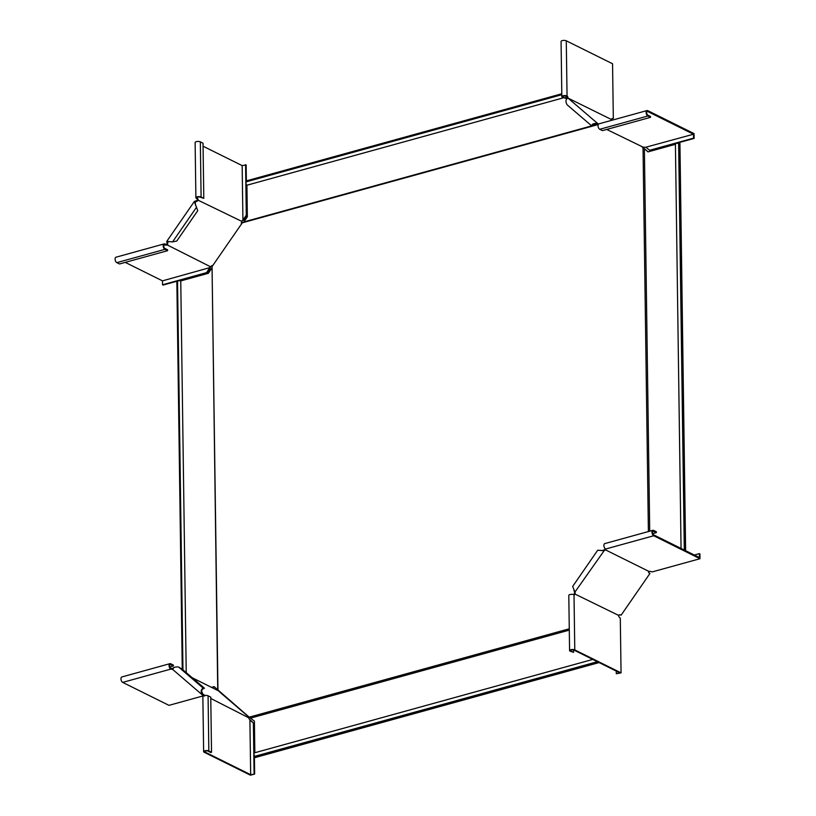 <?xml version="1.0" encoding="UTF-8"?>
<svg xmlns="http://www.w3.org/2000/svg" width="816" height="816" viewBox="0 0 816 816"><rect width="100%" height="100%" fill="white"/><g stroke="black" fill="none" stroke-linecap="round" stroke-linejoin="round"><path stroke-width="1.22" d="M254.847 752.74L254.398 721.14L249.206 717.172L569.272 628.789M254.847 752.801A1.918 1.04 74.6 0 0 254.582 752.811A1.918 1.04 74.6 0 0 253.98 754.331A1.918 1.04 74.6 0 0 254.888 756.289L255.357 757.503L599.117 662.572M211.568 687.327L214.129 686.623L249.206 717.172M212.017 687.551L214.435 686.888M218.484 690.611L217.964 690.387L212.048 266.577L217.729 689.775M569.293 630.115L250.736 718.07M254.908 757.279L598.669 662.357M254.888 756.289L597.383 661.715M619.446 614.693L618.64 615.784L618.691 615.142M648.434 571.883L649.444 571.322M563.489 97.808L246.922 185.222L247.36 216.872L243.811 221.932L591.651 125.888M246.922 185.222A1.918 1.04 -105.4 0 1 246.014 183.253A1.918 1.04 -105.4 0 1 246.605 181.733A1.918 1.04 -105.4 0 1 246.871 181.723M246.871 181.662L246.86 180.744L561.796 93.779M212.048 266.577L242.301 222.809L243.811 221.932M186.232 672.608L180.754 280.908L208.355 273.289L211.844 268.178M177.551 281.795L176.858 281.989L182.264 669.324M180.754 280.908A1.918 0.704 179.2 0 0 178.684 280.806A1.918 0.704 179.2 0 0 177.541 281.469L182.968 669.814M566.885 96.869L565.835 97.155M593.589 125.348L597.241 124.338M597.751 124.664L593.191 125.919M592.61 126.082L242.301 222.809M675.413 144.32L647.986 151.888L644.385 148.736L649.72 531.185M644.64 149.032L642.11 147.002M648.128 151.858L645.089 149.257M675.577 144.269A1.918 0.704 -0.8 0 1 675.413 143.993A1.918 0.704 -0.8 0 1 676.556 143.33A1.918 0.704 -0.8 0 1 678.626 143.432L679.932 143.412L685.624 550.708M685.175 550.484L679.483 143.198M684.308 550.055L678.626 143.432M648.394 531.553L643.028 147.574M616.264 671.089L616.304 673.741L621.058 672.863L574.78 649.903A2.876 1.051 179.2 0 0 571.557 649.556A2.876 1.051 179.2 0 0 569.578 650.587L568.803 595.415A2.876 1.051 -0.8 0 1 570.792 594.385A2.876 1.051 -0.8 0 1 574.015 594.731A1.53 0.826 74.6 0 0 574.403 594.782A1.53 0.826 74.6 0 0 574.872 594.007L574.097 594.221L574.403 593.252A1.53 0.979 130.6 0 0 574.566 592.181L573.985 590.498M574.872 594.007L618.691 615.427A1.53 0.979 130.6 0 1 620.282 614.846L621.068 615.233L649.944 573.464L649.159 573.077A1.53 0.979 -49.4 0 1 649.026 572.985A1.53 0.979 -49.4 0 1 648.985 571.618L649.21 571.445A1.53 0.561 -0.8 0 1 651.097 571.608L652.341 571.873L699.985 558.715L699.914 553.901L699.353 553.625L699.414 557.542L653.687 534.868A1.918 1.04 -105.4 0 1 652.576 532.94A1.918 1.04 -105.4 0 1 653.157 531.236A1.918 1.04 -105.4 0 1 653.647 531.298L656.329 532.634L652.749 533.623M574.403 593.252L574.892 593.864M621.058 672.863L620.293 618.222L619.507 617.304A1.53 0.826 74.6 0 1 618.61 615.703L618.589 615.55M574.964 593.732A1.53 0.979 130.6 0 0 575.117 592.661L574.362 591.6M699.985 558.715L653.708 535.755A2.876 1.55 -105.4 0 1 652.035 532.868A2.876 1.55 -105.4 0 1 652.902 530.308L604.799 543.589A2.876 1.55 74.6 0 0 603.942 546.149A2.876 1.55 74.6 0 0 605.605 549.035A1.53 0.561 -0.8 0 1 605.89 549.362A1.53 0.561 -0.8 0 1 605.472 549.749L605.258 549.923A1.53 0.979 -49.4 0 1 604.228 550.555L574.923 592.079L572.679 586.418L597.7 550.219L603.534 550.698L600.454 550.361M616.304 673.741L619.721 672.802L574.005 650.117A1.918 0.704 179.2 0 0 571.853 649.883A1.918 0.704 179.2 0 0 570.537 650.576A1.918 0.704 179.2 0 0 570.894 650.974L573.587 652.31L573.556 649.964M569.578 650.587A2.876 1.051 179.2 0 0 570.119 651.188L573.587 652.31M605.258 549.923L605.023 548.995L605.472 549.749M604.697 549.443A1.53 0.979 -49.4 0 1 603.677 550.076L602.973 550.219M605.36 549.8L649.057 571.475M648.781 572.465L649.944 573.464M694.314 555.013L699.353 553.625M652.902 530.308A2.876 1.55 -105.4 0 1 653.626 530.41L656.319 531.736L656.329 532.634M172.676 669.263L172.666 668.375L173.441 668.528M219.147 691.183L192.168 677.708M203.653 695.722L202.429 694.936C200.542 691.621 200.828 689.367 203.286 688.204L204.428 688.204L182.743 669.62L178.51 666.968C174.461 666.774 172.584 667.651 172.88 669.61L202.052 694.671L202.674 693.937M172.655 669.263A1.53 0.561 179.2 0 1 170.779 669.11L170.768 668.212A1.918 1.04 74.6 0 1 169.657 666.284A1.918 1.04 74.6 0 1 170.228 664.581A1.918 1.04 74.6 0 1 170.717 664.652L173.41 665.978L173.39 665.091L170.707 663.755A2.876 1.55 74.6 0 0 169.973 663.663A2.876 1.55 74.6 0 0 169.116 666.213A2.876 1.55 74.6 0 0 170.779 669.11L122.686 682.39L168.963 705.35L203.408 695.834M173.41 665.978L169.83 666.968M122.686 682.39A2.876 1.55 -105.4 0 1 121.013 679.493A2.876 1.55 -105.4 0 1 121.88 676.943L169.973 663.663M170.768 668.212A1.53 0.561 179.2 0 0 172.666 668.375M204.173 696.119L205.051 695.62M254.388 755.667L254.653 774.037L250.665 774.71L249.91 720.069L253.939 723.496L249.676 719.426A1.53 0.826 74.6 0 1 248.778 717.825L210.773 698.455M204.714 695.334L202.97 694.151C201.45 691.713 201.379 689.989 202.745 688.979L203.286 688.204L178.51 666.968M248.594 716.846L219.004 691.397M248.809 717.998L249.349 717.284M202.745 688.979L204.428 688.204M254.653 774.037L250.451 775.2L204.173 752.24A2.876 1.051 -0.8 0 1 203.633 751.638A2.876 1.051 -0.8 0 1 205.612 750.608A2.876 1.051 -0.8 0 1 208.835 750.955L211.528 752.291L210.752 752.505L208.06 751.169A1.918 0.704 -0.8 0 0 205.907 750.934A1.918 0.704 -0.8 0 0 204.592 751.628A1.918 0.704 -0.8 0 0 204.949 752.026L250.665 774.71M253.378 723.211L254.092 773.762M250.226 720.508L250.787 720.783M253.939 723.496L254.357 752.933M211.528 752.291L210.752 697.119L208.07 695.783A2.876 1.051 179.2 0 0 204.847 695.436A2.876 1.051 179.2 0 0 202.858 696.466L203.633 751.638M196.442 198.308L197.217 198.094A1.918 0.704 179.2 0 1 196.85 197.686A1.918 0.704 179.2 0 1 198.176 197.003A1.918 0.704 179.2 0 1 200.328 197.237L203.796 198.359L201.103 197.023A2.876 1.051 179.2 0 0 197.88 196.676A2.876 1.051 179.2 0 0 195.891 197.707A2.876 1.051 179.2 0 0 196.442 198.308A1.53 0.826 -105.4 0 1 197.339 199.91L198.115 199.696L197.809 200.665A1.53 0.979 -49.4 0 1 196.789 201.297L195.106 202.052L195.636 205.591M197.339 199.91L197.809 200.665M246.381 181.856L246.146 164.934L242.158 165.607L242.923 220.249L243.79 219.912L242.709 220.667A1.53 0.826 -105.4 0 0 242.321 220.616A1.53 0.826 -105.4 0 0 241.842 221.391L198.135 200.216M241.475 223.615L241.709 223.819A1.53 0.979 -49.4 0 1 241.577 223.727A1.53 0.979 -49.4 0 1 241.536 222.36L241.832 221.901M197.248 200.185A1.53 0.979 -49.4 0 1 196.228 200.828L195.524 200.96L196.085 201.44L194.881 203.184M195.524 200.96L194.32 201.511L197.758 210.671L176.766 241.046L172.574 241.883L166.739 241.403L194.32 201.511M243.229 219.637L246.289 215.21L245.585 164.659M243.79 219.912L246.85 215.485L246.289 215.21M246.85 215.485L246.422 184.6M203.062 146.207L242.158 165.607M195.891 197.707L195.126 142.535A2.876 1.051 -0.8 0 1 197.105 141.505A2.876 1.051 -0.8 0 1 200.328 141.851L203.021 143.188L203.796 198.359M197.207 197.278L197.217 198.094A1.53 0.826 -105.4 0 1 198.115 199.696M166.739 244.157L167.219 244.933L166.739 244.157A1.53 0.561 179.2 0 1 164.842 244.004L164.852 244.892A1.53 0.561 179.2 0 0 166.75 245.055M209.661 268.189L210.222 268.464L207.162 272.891L206.601 272.615L210.334 266.577L210.355 267.464A1.53 0.561 179.2 0 1 210.059 267.148A1.53 0.561 179.2 0 1 210.487 266.75L167.219 244.933M212.874 265.608L212.833 265.588A1.53 0.979 130.6 0 0 211.252 266.169L210.916 266.618M167.515 244.474A1.53 0.979 130.6 0 0 167.668 243.403L167.535 241.944L169.493 241.546M166.954 243.994A1.53 0.979 130.6 0 0 167.117 242.933L166.913 242.342L167.474 242.821L168.331 241.577M166.913 242.342L166.739 241.403M207.162 272.891L163.088 285.059L162.527 284.784L162.476 280.857L210.355 267.464M206.601 272.615L162.527 284.784M210.334 266.577L210.222 268.464M125.246 262.385L162.476 280.857M163.985 245.137L164.852 244.892A1.918 1.04 -105.4 0 0 164.373 244.831A1.918 1.04 -105.4 0 0 163.792 246.534A1.918 1.04 -105.4 0 0 164.903 248.462L167.596 249.798L167.606 250.685L164.914 249.349A2.876 1.55 -105.4 0 1 163.251 246.463A2.876 1.55 -105.4 0 1 164.118 243.913A2.876 1.55 -105.4 0 1 164.842 244.004M164.118 243.913L116.015 257.193A2.876 1.55 74.6 0 0 115.148 259.743A2.876 1.55 74.6 0 0 116.821 262.64L119.513 263.966L167.606 250.685M646.323 147.614L650.046 150.593L694.11 138.424L693.549 138.149L693.498 134.222L645.181 147.4A1.53 0.561 -0.8 0 0 643.283 147.237L606.706 129.438M598.118 124.909L597.026 124.205C594.068 123.859 592.549 124.216 592.477 125.297L591.937 126.082L593.62 125.307L592.885 124.675M598.556 124.052L597.567 123.43L597.026 124.205M592.436 125.287L593.62 125.307M568.028 98.104L597.567 123.43C593.528 123.236 591.651 124.124 591.937 126.082L567.161 104.836C565.284 101.521 565.57 99.277 568.028 98.104L612.571 120.074M694.11 138.424L694.049 133.61L647.771 110.65A2.876 1.55 74.6 0 0 647.037 110.558A2.876 1.55 74.6 0 0 646.18 113.108A2.876 1.55 74.6 0 0 647.843 116.005L650.536 117.341L650.515 116.443L647.833 115.107A1.918 1.04 74.6 0 1 646.721 113.179A1.918 1.04 74.6 0 1 647.292 111.476A1.918 1.04 74.6 0 1 647.782 111.547L693.498 134.222M649.485 150.317L693.549 138.149M650.536 117.341L602.432 130.621L599.74 129.285A2.876 1.55 -105.4 0 1 598.077 126.388A2.876 1.55 -105.4 0 1 598.944 123.838L647.037 110.558M611.663 119.411L611.674 119.269A1.53 0.826 -105.4 0 1 612.153 118.493A1.53 0.826 -105.4 0 1 612.541 118.544L613.316 118.402L612.551 63.76L566.273 40.8L567.049 95.972L566.273 96.186A1.918 0.704 -0.8 0 0 564.121 95.951A1.918 0.704 -0.8 0 0 562.795 96.645A1.918 0.704 -0.8 0 0 563.162 97.043L565.845 98.379L562.387 97.257A2.876 1.051 -0.8 0 1 561.836 96.655A2.876 1.051 -0.8 0 1 563.825 95.625A2.876 1.051 -0.8 0 1 567.049 95.972A1.53 0.826 -105.4 0 1 567.946 97.573L567.956 97.726M568.038 97.798L567.191 98.308L567.946 97.573M611.765 118.759L613.234 118.402M565.845 98.379L565.814 96.023M566.273 40.8A2.876 1.051 179.2 0 0 563.05 40.453A2.876 1.051 179.2 0 0 561.071 41.483L561.836 96.655M566.273 96.186A1.53 0.826 -105.4 0 1 567.171 97.787M575.117 592.661L574.566 592.181M570.884 650.158L570.894 650.974M574.015 594.731L574.78 649.903M604.228 550.555L603.677 550.076M652.769 531.542L653.647 531.298M605.605 549.035L653.708 535.755M170.717 664.652L169.85 664.887M203.133 695.385L203.674 694.6M202.419 693.692L202.97 694.151M208.07 695.783L208.835 750.955M204.938 751.21L204.949 752.026M196.228 200.828L196.789 201.297M201.103 197.023L200.328 141.851M167.117 242.933L167.668 243.403M196.574 207.172L172.574 241.883M164.914 249.349L116.821 262.64M598.271 123.869L597.73 124.654M599.74 129.285L647.843 116.005M646.915 111.782L647.782 111.547M563.162 97.043L563.152 96.227M254.582 752.811L592.763 659.43M246.605 181.733L561.816 94.697M681.054 548.444L675.413 143.993M644.446 148.808L645.058 149.236M250.094 720.283L250.624 720.701"/></g></svg>
